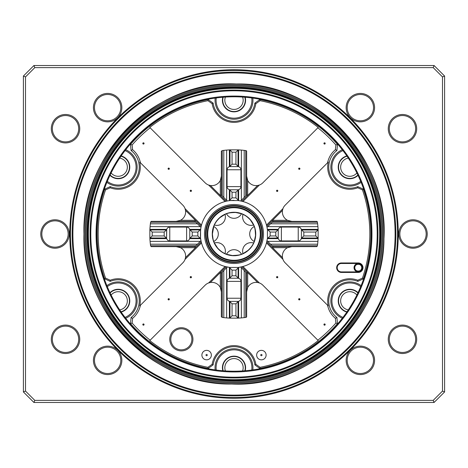 <?xml version="1.0" encoding="UTF-8"?>
<svg xmlns="http://www.w3.org/2000/svg" width="468" height="468" viewBox="0 0 468 468"><rect width="100%" height="100%" fill="white"/><g stroke="black" fill="none" stroke-linecap="round" stroke-linejoin="round"><path stroke-width="0.7" d="M442.494 391.078L442.494 76.922L433.198 67.626L34.802 67.626L25.506 76.922L25.506 391.078L34.802 400.374L433.198 400.374L442.494 391.078L444.6 391.95L434.07 402.48L33.93 402.48L23.4 391.95L23.4 76.05L33.93 65.52L434.07 65.52L444.6 76.05L444.6 391.95M65.52 114.484A14.215 14.215 0 0 1 79.736 128.7A14.215 14.215 0 0 1 65.52 142.916A14.215 14.215 0 0 1 51.304 128.7A14.215 14.215 0 0 1 65.52 114.484M107.64 93.424A14.215 14.215 0 0 1 121.855 107.64A14.215 14.215 0 0 1 107.64 121.855A14.215 14.215 0 0 1 93.424 107.64A14.215 14.215 0 0 1 107.64 93.424M360.36 121.855A14.215 14.215 0 0 1 346.144 107.64A14.215 14.215 0 0 1 360.36 93.424A14.215 14.215 0 0 1 374.575 107.64A14.215 14.215 0 0 1 360.36 121.855M402.48 142.916A14.215 14.215 0 0 1 388.264 128.7A14.215 14.215 0 0 1 402.48 114.484A14.215 14.215 0 0 1 416.695 128.7A14.215 14.215 0 0 1 402.48 142.916M413.01 219.784A14.215 14.215 0 0 1 427.225 234A14.215 14.215 0 0 1 413.01 248.215A14.215 14.215 0 0 1 398.795 234A14.215 14.215 0 0 1 413.01 219.784M402.48 325.084A14.215 14.215 0 0 1 416.695 339.3A14.215 14.215 0 0 1 402.48 353.515A14.215 14.215 0 0 1 388.264 339.3A14.215 14.215 0 0 1 402.48 325.084M360.36 346.144A14.215 14.215 0 0 1 374.575 360.36A14.215 14.215 0 0 1 360.36 374.575A14.215 14.215 0 0 1 346.144 360.36A14.215 14.215 0 0 1 360.36 346.144M54.99 248.215A14.215 14.215 0 0 1 40.774 234A14.215 14.215 0 0 1 54.99 219.784A14.215 14.215 0 0 1 69.206 234A14.215 14.215 0 0 1 54.99 248.215M65.52 325.084A14.215 14.215 0 0 1 79.736 339.3A14.215 14.215 0 0 1 65.52 353.515A14.215 14.215 0 0 1 51.304 339.3A14.215 14.215 0 0 1 65.52 325.084M107.64 374.575A14.215 14.215 0 0 1 93.424 360.36A14.215 14.215 0 0 1 107.64 346.144A14.215 14.215 0 0 1 121.855 360.36A14.215 14.215 0 0 1 107.64 374.575M348.303 158.102A9.161 9.161 0 0 0 341.88 171.715A9.161 9.161 0 0 0 356.879 172.961M356.879 295.039A9.161 9.161 0 0 0 341.88 296.285A9.161 9.161 0 0 0 348.303 309.898M242.582 370.937A9.161 9.161 0 0 0 232.374 358.716A9.161 9.161 0 0 0 225.418 370.937M360.36 120.802A13.162 13.162 0 0 0 373.522 107.64A13.162 13.162 0 0 0 360.36 94.477A13.162 13.162 0 0 0 347.197 107.64A13.162 13.162 0 0 0 360.36 120.802M225.418 97.063A9.161 9.161 0 0 0 232.374 109.284A9.161 9.161 0 0 0 242.582 97.063M111.121 172.961A9.161 9.161 0 0 0 127.349 167.134A9.161 9.161 0 0 0 119.697 158.102M119.697 309.898A9.161 9.161 0 0 0 121.282 292.243A9.161 9.161 0 0 0 111.121 295.039M107.64 120.802A13.162 13.162 0 0 0 120.802 107.64A13.162 13.162 0 0 0 107.64 94.477A13.162 13.162 0 0 0 94.477 107.64A13.162 13.162 0 0 0 107.64 120.802M107.64 373.522A13.162 13.162 0 0 0 120.802 360.36A13.162 13.162 0 0 0 107.64 347.197A13.162 13.162 0 0 0 94.477 360.36A13.162 13.162 0 0 0 107.64 373.522M54.99 247.162A13.162 13.162 0 0 0 68.152 234A13.162 13.162 0 0 0 54.99 220.837A13.162 13.162 0 0 0 41.828 234A13.162 13.162 0 0 0 54.99 247.162M413.01 247.162A13.162 13.162 0 0 0 426.172 234A13.162 13.162 0 0 0 413.01 220.837A13.162 13.162 0 0 0 399.847 234A13.162 13.162 0 0 0 413.01 247.162M360.36 373.522A13.162 13.162 0 0 0 373.522 360.36A13.162 13.162 0 0 0 360.36 347.197A13.162 13.162 0 0 0 347.197 360.36A13.162 13.162 0 0 0 360.36 373.522M65.52 352.462A13.162 13.162 0 0 0 78.682 339.3A13.162 13.162 0 0 0 65.52 326.137A13.162 13.162 0 0 0 52.357 339.3A13.162 13.162 0 0 0 65.52 352.462M65.52 141.862A13.162 13.162 0 0 0 78.682 128.7A13.162 13.162 0 0 0 65.52 115.537A13.162 13.162 0 0 0 52.357 128.7A13.162 13.162 0 0 0 65.52 141.862M402.48 352.462A13.162 13.162 0 0 0 415.642 339.3A13.162 13.162 0 0 0 402.48 326.137A13.162 13.162 0 0 0 389.317 339.3A13.162 13.162 0 0 0 402.48 352.462M402.48 141.862A13.162 13.162 0 0 0 415.642 128.7A13.162 13.162 0 0 0 402.48 115.537A13.162 13.162 0 0 0 389.317 128.7A13.162 13.162 0 0 0 402.48 141.862M110.126 292.991A11.267 11.267 0 0 1 129.455 300.865A11.267 11.267 0 0 1 120.972 311.782M120.972 156.218A11.267 11.267 0 0 1 122.435 177.571A11.267 11.267 0 0 1 110.126 175.009M244.846 97.221A11.267 11.267 0 0 1 232.461 111.431A11.267 11.267 0 0 1 223.154 97.221M357.874 175.009A11.267 11.267 0 0 1 340.055 172.768A11.267 11.267 0 0 1 347.028 156.218M347.028 311.782A11.267 11.267 0 0 1 340.055 295.232A11.267 11.267 0 0 1 357.874 292.991M223.154 370.779A11.267 11.267 0 0 1 232.461 356.569A11.267 11.267 0 0 1 244.846 370.779M354.779 267.696C354.563 263.215 361.94 263.203 361.729 267.696A3.475 3.475 0 0 0 358.254 264.221A3.475 3.475 0 0 0 354.779 267.696A3.475 3.475 0 0 0 358.254 271.171A3.475 3.475 0 0 0 361.729 267.696C361.945 272.177 354.568 272.189 354.779 267.696M34.802 400.374L33.93 402.48M23.4 391.95L25.506 391.078M23.4 76.05L25.506 76.922M433.198 400.374L434.07 402.48M33.93 65.52L34.802 67.626M434.07 65.52L433.198 67.626M442.494 76.922L444.6 76.05M398.268 234A164.268 164.268 0 0 1 151.866 376.26A164.268 164.268 0 0 1 151.866 91.74A164.268 164.268 0 0 1 398.268 234M116 348.28L119.72 352L116 348.28M348.28 352L352 348.28L348.28 352M352 119.72L348.28 116L352 119.72M119.72 116L116 119.72L119.72 116M96.794 234A137.206 137.206 0 0 0 302.603 352.825A137.206 137.206 0 0 0 302.603 115.175A137.206 137.206 0 0 0 96.794 234M138.861 332.865L135.135 329.139M332.865 329.139L329.139 332.865M329.139 135.135L332.865 138.861M135.135 138.861L138.861 135.135M397.531 234A163.531 163.531 0 0 0 152.235 92.377A163.531 163.531 0 0 0 152.235 375.623A163.531 163.531 0 0 0 397.531 234M395.846 234A161.846 161.846 0 0 1 153.077 374.16A161.846 161.846 0 0 1 153.077 93.84A161.846 161.846 0 0 1 395.846 234M377.945 234A143.945 143.945 0 0 1 162.027 358.658A143.945 143.945 0 0 1 162.027 109.342A143.945 143.945 0 0 1 377.945 234M379.63 234A145.63 145.63 0 0 0 161.185 107.88A145.63 145.63 0 0 0 161.185 360.12A145.63 145.63 0 0 0 379.63 234M377.208 234A143.208 143.208 0 0 0 162.396 109.98A143.208 143.208 0 0 0 162.396 358.02A143.208 143.208 0 0 0 377.208 234M96.057 234A137.943 137.943 0 0 1 302.971 114.537A137.943 137.943 0 0 1 302.971 353.463A137.943 137.943 0 0 1 96.057 234M242.401 201.369L241.892 201.24A33.696 33.696 0 0 1 242.915 201.503L240.669 200.971A33.696 33.696 0 0 1 241.377 201.123M266.707 225.886L266.497 225.079A33.696 33.696 0 0 1 267.029 227.331L266.497 225.085A33.696 33.696 0 0 0 240.669 200.971L238.616 200.62L238.616 189.663L238.007 190.148L238.118 200.556L229.882 200.556L229.928 189.774L238.072 189.774M317.866 238.007L315.806 235.948L315.806 232.052L318.141 229.946L318.141 238.054L301.644 238.007L301.281 238.616L318.111 238.616L317.918 241.365L267.725 241.365L267.029 240.669A33.696 33.696 0 0 1 266.497 242.915L267.38 238.616L278.337 238.616L277.852 238.007L267.444 238.118L267.444 229.882L278.226 229.928L278.226 238.072M242.114 266.707L242.921 266.497A33.696 33.696 0 0 1 240.669 267.029L242.915 266.497A33.696 33.696 0 0 0 266.497 242.915L266.76 241.892L272.557 247.689L272.996 246.636L316.83 246.636L317.415 245.758L272.113 245.758L270.562 244.202L317.62 244.202L317.415 245.758M229.993 317.866L232.052 315.806L235.948 315.806L238.054 318.141L229.946 318.141L229.993 301.644L229.384 301.281L229.384 318.111L226.635 317.918L226.635 267.725L227.331 267.029A33.696 33.696 0 0 1 225.085 266.497L229.384 267.38L229.384 278.337L229.993 277.852L229.882 267.444L238.118 267.444L238.072 278.226L229.928 278.226M200.877 227.822C200.099 234.433 200.31 239.464 201.503 242.921A33.696 33.696 0 0 1 201.24 241.892L201.503 242.915A33.696 33.696 0 0 0 225.085 266.497L226.108 266.76L220.311 272.557L221.364 272.996L221.364 316.83L222.241 317.415L222.241 272.113L223.798 270.562L223.798 317.62L222.241 317.415M201.135 241.441A33.696 33.696 0 0 1 200.971 240.669L201.24 241.892L185.504 257.628A9.477 9.477 0 0 1 182.848 262.817L140.394 305.271A22.64 22.64 0 0 1 132.584 318.334L132.116 323.043A135.31 135.31 0 0 0 150.146 340.195L205.183 285.152A9.477 9.477 0 0 1 210.372 282.496L220.311 272.557L220.311 287.51A9.477 9.477 0 0 1 221.364 291.851L220.311 287.51A9.477 9.477 0 0 0 210.372 282.496L208.623 282.953L225.085 266.497L225.658 266.649M201.351 225.658L201.24 226.108A33.696 33.696 0 0 1 201.503 225.085L200.971 227.331A33.696 33.696 0 0 1 201.123 226.623M234 200.31C229.548 200.532 226.576 200.924 225.079 201.503A33.696 33.696 0 0 1 226.108 201.24L225.085 201.503A33.696 33.696 0 0 0 200.971 227.331L200.62 229.384L189.663 229.384L190.148 229.993L200.556 229.882L200.556 238.118L189.774 238.072L189.774 229.928M226.559 201.135A33.696 33.696 0 0 1 227.331 200.971L226.108 201.24L210.372 185.504A9.477 9.477 0 0 1 205.183 182.848L150.146 127.805A135.31 135.31 0 0 0 132.116 144.957L132.584 149.666A22.64 22.64 0 0 1 140.394 162.729L139.704 162.039A22.113 22.113 0 0 1 110.237 187.773L105.522 189.903A135.837 135.837 0 0 0 105.522 278.097L110.237 280.227A22.113 22.113 0 0 1 139.704 305.961L140.394 305.271L139.704 305.961M225.605 201.369L226.108 201.24M260.828 213.619C257.488 209.582 254.34 206.757 251.392 205.136M200.398 231.467L200.526 230.162M201.351 242.336L201.24 241.892M208.453 255.967L207.616 254.955M214.947 206.212C210.465 209.553 207.195 213.016 205.136 216.608M242.336 266.649L241.892 266.76L257.628 282.496A9.477 9.477 0 0 1 262.817 285.152L317.854 340.195A135.31 135.31 0 0 0 335.884 323.043L335.416 318.334A22.64 22.64 0 0 1 327.606 305.271L328.296 305.961A22.113 22.113 0 0 1 357.763 280.227L362.478 278.097A135.837 135.837 0 0 0 362.478 189.903L357.763 187.773A22.113 22.113 0 0 1 328.296 162.039L285.152 205.183A9.477 9.477 0 0 0 282.953 208.623L282.496 210.372A9.477 9.477 0 0 1 282.953 208.623L266.497 225.085A33.696 33.696 0 0 1 267.029 227.331L267.444 229.882M266.649 242.342L266.497 242.921A33.696 33.696 0 0 0 267.029 240.669M266.649 225.664L266.76 226.108L282.496 210.372A9.477 9.477 0 0 0 287.51 220.311L291.851 221.364A9.477 9.477 0 0 1 289.201 220.984M262.431 234A28.431 28.431 0 0 1 219.784 258.623A28.431 28.431 0 0 1 219.784 209.377A28.431 28.431 0 0 1 262.431 234A28.431 28.431 0 0 0 209.377 219.784M261.904 234A27.904 27.904 0 0 0 220.048 209.834A27.904 27.904 0 0 0 220.048 258.166A27.904 27.904 0 0 0 261.904 234M212.413 234C212.922 238.932 213.449 241.634 213.993 242.108L213.753 241.482A8.424 8.424 0 0 0 213.753 226.518L212.413 234A21.586 21.586 0 0 0 244.793 252.697A21.586 21.586 0 0 0 244.793 215.303A21.586 21.586 0 0 0 212.413 234A21.586 21.586 0 0 0 244.793 252.697A21.586 21.586 0 0 0 244.793 215.303A21.586 21.586 0 0 0 212.413 234M255.522 235.656C255.276 229.887 254.767 226.635 254.007 225.892L254.247 226.518A8.424 8.424 0 0 0 254.247 241.482L255.522 235.656M225.892 213.993L226.518 213.753A8.424 8.424 0 0 0 241.482 213.753L235.656 212.478C230.443 212.601 227.22 213.092 225.968 213.964M232.344 255.522C238.113 255.276 241.365 254.767 242.108 254.007L241.482 254.247A8.424 8.424 0 0 0 226.518 254.247L232.344 255.522M214.391 224.973A21.586 21.586 0 0 0 213.753 226.518A21.586 21.586 0 0 1 214.391 224.973A8.424 8.424 0 0 0 224.973 214.391L219.948 217.614C217.129 220.311 215.327 222.669 214.531 224.675M224.973 253.609A8.424 8.424 0 0 0 214.391 243.027L217.614 248.052C220.311 250.871 222.669 252.673 224.675 253.469M253.609 243.027A8.424 8.424 0 0 0 243.027 253.609L248.052 250.386C250.871 247.689 252.673 245.331 253.469 243.325M253.697 225.161L250.386 219.948C247.689 217.129 245.331 215.327 243.325 214.531M242.412 214.122L243.027 214.391A8.424 8.424 0 0 0 253.609 224.973L253.878 225.588M224.973 214.391A21.586 21.586 0 0 1 226.518 213.753A21.586 21.586 0 0 0 224.973 214.391M395.109 234A161.109 161.109 0 0 0 153.446 94.477A161.109 161.109 0 0 0 153.446 373.522A161.109 161.109 0 0 0 395.109 234M380.367 234A146.367 146.367 0 0 0 160.816 107.242A146.367 146.367 0 0 0 160.816 360.758A146.367 146.367 0 0 0 380.367 234M259.804 99.567A136.89 136.89 0 0 1 337.522 144.436L336.919 150.485A21.06 21.06 0 0 0 357.786 186.627L363.326 189.13A136.89 136.89 0 0 1 363.326 278.869L357.786 281.373A21.06 21.06 0 0 0 336.919 317.515L337.522 323.563A136.89 136.89 0 0 1 259.804 368.433L254.867 364.888A21.06 21.06 0 0 0 213.133 364.888L208.196 368.433A136.89 136.89 0 0 1 130.478 323.563L131.081 317.515A21.06 21.06 0 0 0 110.214 281.373L104.674 278.869A136.89 136.89 0 0 1 104.674 189.13L110.214 186.627A21.06 21.06 0 0 0 131.081 150.485L130.478 144.436A136.89 136.89 0 0 1 208.196 99.567L213.133 103.112A21.06 21.06 0 0 0 254.867 103.112L259.804 99.567L260.05 100.684L255.844 103.703A22.113 22.113 0 0 1 212.156 103.703L207.95 100.684A135.837 135.837 0 0 0 149.772 127.431L150.146 127.805M192.933 339.3A11.583 11.583 0 0 1 175.559 349.333A11.583 11.583 0 0 1 175.559 329.267A11.583 11.583 0 0 1 192.933 339.3M256.639 355.095A4.738 4.738 0 0 1 263.747 350.994A4.738 4.738 0 0 1 263.747 359.196A4.738 4.738 0 0 1 256.639 355.095M211.361 355.095A4.738 4.738 0 0 0 204.253 350.994A4.738 4.738 0 0 0 204.253 359.196A4.738 4.738 0 0 0 211.361 355.095M150.146 340.195L149.772 340.569A135.837 135.837 0 0 0 207.95 367.316L212.156 364.297A22.113 22.113 0 0 1 255.844 364.297L260.05 367.316A135.837 135.837 0 0 0 318.228 340.569L317.854 340.195M238.072 278.226L238.616 278.337L238.616 267.38L240.669 267.029A33.696 33.696 0 0 0 242.915 266.497L259.377 282.953L257.628 282.496A9.477 9.477 0 0 0 247.689 287.51L246.636 291.851A9.477 9.477 0 0 1 247.016 289.201M358.254 272.434L341.406 272.434A4.738 4.738 0 0 1 336.667 267.696A4.738 4.738 0 0 1 341.406 262.957L358.254 262.957A4.738 4.738 0 0 1 362.992 267.696A4.738 4.738 0 0 1 358.254 272.434L358.254 271.908A4.212 4.212 0 0 0 362.466 267.696A4.212 4.212 0 0 0 358.254 263.484A4.212 4.212 0 0 0 354.042 267.696A4.212 4.212 0 0 0 358.254 271.908L341.406 271.908A4.212 4.212 0 0 1 337.194 267.696A4.212 4.212 0 0 1 341.406 263.484L341.406 262.957M328.296 305.961L285.152 262.817A9.477 9.477 0 0 1 282.496 257.628L272.557 247.689L287.51 247.689A9.477 9.477 0 0 0 282.496 257.628L282.953 259.377L266.497 242.915M289.201 247.016A9.477 9.477 0 0 1 291.851 246.636L287.51 247.689M323.926 143.442A0.632 0.632 0 0 0 324.874 143.992A0.632 0.632 0 0 0 324.874 142.892A0.632 0.632 0 0 0 323.926 143.442C325.301 145.583 325.301 141.301 323.926 143.442M276.541 190.827A0.632 0.632 0 0 0 277.489 191.377A0.632 0.632 0 0 0 277.489 190.277A0.632 0.632 0 0 0 276.541 190.827L276.547 190.763C278.033 188.768 277.828 192.962 276.541 190.827M298.654 168.714A0.632 0.632 0 0 0 299.602 169.264A0.632 0.632 0 0 0 299.602 168.164A0.632 0.632 0 0 0 298.654 168.714L298.654 168.761C300.111 170.797 299.965 166.579 298.654 168.714M328.296 162.039L327.606 162.729A22.64 22.64 0 0 1 335.416 149.666L335.884 144.957A135.31 135.31 0 0 0 317.854 127.805L262.817 182.848A9.477 9.477 0 0 1 257.628 185.504L259.377 185.047L242.915 201.503M342.95 150.602A17.901 17.901 0 0 0 334.924 177.074A17.901 17.901 0 0 0 360.699 181.344M317.854 127.805L318.228 127.431A135.837 135.837 0 0 0 260.05 100.684M221.364 176.149A9.477 9.477 0 0 1 220.311 180.49L221.364 176.149M238.007 150.134L235.948 152.194L232.052 152.194L229.946 149.859L238.054 149.859L238.007 166.356L238.616 166.719L238.616 149.889L241.365 150.082A84.24 84.24 0 0 1 244.202 150.38L246.186 150.643L246.636 151.17L246.636 195.004L247.689 195.443L257.628 185.504A9.477 9.477 0 0 1 246.636 176.149L247.689 180.49L247.689 195.443L241.892 201.24M216.251 97.947A17.901 17.901 0 0 0 234 118.17A17.901 17.901 0 0 0 251.749 97.947M176.149 246.636A9.477 9.477 0 0 1 180.49 247.689L176.149 246.636M139.704 162.039L182.848 205.183A9.477 9.477 0 0 1 185.504 210.372L201.24 226.108M178.799 220.984A9.477 9.477 0 0 1 176.149 221.364L180.49 220.311L195.443 220.311L195.004 221.364L151.17 221.364L150.585 222.241L195.887 222.241L197.438 223.798L150.38 223.798L150.585 222.241M142.81 143.442A0.632 0.632 0 0 0 143.442 144.074A0.632 0.632 0 0 0 144.074 143.442A0.632 0.632 0 0 0 143.442 142.81A0.632 0.632 0 0 0 142.81 143.442M190.195 190.827A0.632 0.632 0 0 0 190.763 191.453A0.632 0.632 0 0 0 191.459 190.868A0.632 0.632 0 0 0 190.85 190.195A0.632 0.632 0 0 0 190.195 190.827M168.082 168.714A0.632 0.632 0 0 0 168.761 169.346A0.632 0.632 0 0 0 169.346 168.685A0.632 0.632 0 0 0 168.696 168.082A0.632 0.632 0 0 0 168.082 168.714M107.301 181.344A17.901 17.901 0 0 0 136.089 167.134A17.901 17.901 0 0 0 125.05 150.602M142.81 324.558A0.632 0.632 0 0 0 143.442 325.19A0.632 0.632 0 0 0 144.074 324.558A0.632 0.632 0 0 0 143.442 323.926A0.632 0.632 0 0 0 142.81 324.558M190.195 277.173A0.632 0.632 0 0 0 190.798 277.805A0.632 0.632 0 0 0 191.453 277.237A0.632 0.632 0 0 0 190.856 276.541A0.632 0.632 0 0 0 190.195 277.173M168.082 299.286A0.632 0.632 0 0 0 168.737 299.918A0.632 0.632 0 0 0 169.346 299.239A0.632 0.632 0 0 0 168.691 298.654A0.632 0.632 0 0 0 168.082 299.286M125.05 317.398A17.901 17.901 0 0 0 126.108 284.813A17.901 17.901 0 0 0 107.301 286.656M251.749 370.053A17.901 17.901 0 0 0 232.836 349.865A17.901 17.901 0 0 0 216.251 370.053M323.926 324.558A0.632 0.632 0 0 0 324.558 325.19A0.632 0.632 0 0 0 325.19 324.558A0.632 0.632 0 0 0 324.558 323.926A0.632 0.632 0 0 0 323.926 324.558M276.541 277.173A0.632 0.632 0 0 0 277.15 277.805A0.632 0.632 0 0 0 277.805 277.214A0.632 0.632 0 0 0 277.237 276.547A0.632 0.632 0 0 0 276.541 277.173M298.654 299.286A0.632 0.632 0 0 0 299.304 299.918A0.632 0.632 0 0 0 299.918 299.257A0.632 0.632 0 0 0 299.239 298.654A0.632 0.632 0 0 0 298.654 299.286M360.699 286.656A17.901 17.901 0 0 0 333.76 292.939A17.901 17.901 0 0 0 342.95 317.398M125.716 149.742A18.954 18.954 0 0 1 126.705 184.064A18.954 18.954 0 0 1 106.885 182.35M252.831 98.093A18.954 18.954 0 0 1 232.912 119.194A18.954 18.954 0 0 1 215.169 98.093M361.115 182.35A18.954 18.954 0 0 1 333.397 176.611A18.954 18.954 0 0 1 342.284 149.742M342.284 318.258A18.954 18.954 0 0 1 333.397 291.389A18.954 18.954 0 0 1 361.115 285.65M215.169 369.907A18.954 18.954 0 0 1 232.912 348.806A18.954 18.954 0 0 1 252.831 369.907M106.885 285.65A18.954 18.954 0 0 1 137.142 300.865A18.954 18.954 0 0 1 125.716 318.258M238.118 200.556L238.616 200.62M267.444 238.118L267.38 238.616M238.616 267.38L238.118 267.444M229.882 267.444L229.384 267.38M189.774 238.072L189.663 238.616L200.62 238.616L200.971 240.669A33.696 33.696 0 0 0 201.503 242.915L185.047 259.377L185.504 257.628A9.477 9.477 0 0 0 180.49 247.689L195.443 247.689L195.004 246.636L195.887 245.758L150.585 245.758L150.38 244.202A84.24 84.24 0 0 1 150.082 241.365L149.889 238.616L166.719 238.616L166.356 238.007L150.134 238.007L149.889 238.616M200.62 238.616L200.556 238.118M200.556 229.882L200.62 229.384M229.928 189.774L229.384 189.663L229.384 200.62L227.331 200.971A33.696 33.696 0 0 0 225.085 201.503L208.623 185.047L210.372 185.504A9.477 9.477 0 0 0 220.311 180.49L220.311 195.443L221.364 195.004L222.241 195.887L222.241 150.585L223.798 150.38A84.24 84.24 0 0 1 226.635 150.082L229.384 149.889L229.384 166.719L229.993 166.356L229.993 150.134M229.384 200.62L229.882 200.556M227.331 267.029A33.696 33.696 0 0 1 225.085 266.497M287.51 220.311L272.557 220.311L272.996 221.364L316.83 221.364L317.357 221.814L317.62 223.798A84.24 84.24 0 0 1 317.918 226.635L318.111 229.384L301.281 229.384L301.644 229.993L317.866 229.993M318.141 229.946L318.111 229.384M318.111 238.616L318.141 238.054M317.918 241.365A84.24 84.24 0 0 1 317.62 244.202M272.996 246.636L272.113 245.758M267.725 241.365L270.562 244.202M317.62 223.798L270.562 223.798L267.029 227.331M270.562 223.798L272.113 222.241L317.415 222.241M272.996 221.364L272.113 222.241M221.364 195.004L221.364 151.17L222.241 150.585M229.946 149.859L229.384 149.889M238.616 149.889L238.054 149.859M246.636 195.004L244.202 197.438L244.202 150.38M241.365 150.082L241.365 200.275L244.202 197.438M241.365 200.275L240.669 200.971M223.798 150.38L223.798 197.438L227.331 200.971M223.798 197.438L222.241 195.887M195.004 246.636L151.17 246.636L150.585 245.758M149.859 238.054L149.859 229.946L166.608 229.946L166.608 238.054L166.719 229.384C167.216 227.928 168.228 227.15 169.767 227.056L169.767 240.944C168.228 240.85 167.216 240.072 166.719 238.616M166.719 229.384L149.889 229.384L149.859 229.946M149.889 229.384L150.082 226.635A84.24 84.24 0 0 1 150.38 223.798M195.004 221.364L195.887 222.241M150.082 226.635L200.275 226.635L197.438 223.798M200.275 226.635L200.971 227.331M150.38 244.202L197.438 244.202L200.971 240.669M197.438 244.202L195.887 245.758M244.202 317.62L244.202 270.562L246.636 272.996L246.636 316.83L246.186 317.357L244.202 317.62A84.24 84.24 0 0 1 241.365 317.918L238.616 318.111L238.616 301.281L238.007 301.644L238.007 317.866M238.054 318.141L238.616 318.111M229.384 318.111L229.946 318.141M226.635 317.918A84.24 84.24 0 0 1 223.798 317.62M221.364 272.996L222.241 272.113M226.635 267.725L223.798 270.562M244.202 270.562L240.669 267.029M263.484 234A29.484 29.484 0 0 1 219.258 259.535A29.484 29.484 0 0 1 219.258 208.465A29.484 29.484 0 0 1 263.484 234M180.49 220.311A9.477 9.477 0 0 0 185.504 210.372L185.047 208.623L201.503 225.085M260.746 355.095A0.632 0.632 0 0 0 261.694 355.645A0.632 0.632 0 0 0 261.694 354.545A0.632 0.632 0 0 0 260.746 355.095M246.636 272.996L247.689 272.557L247.689 287.51M268.07 229.993L270.13 232.052L270.13 235.948L275.792 235.948L275.792 232.052L270.13 232.052M275.792 232.052L277.852 229.993M270.13 235.948L268.07 238.007M277.852 238.007L275.792 235.948M278.226 229.928L278.337 229.384C278.834 227.928 279.846 227.15 281.385 227.056L281.385 240.944C279.846 240.85 278.834 240.072 278.337 238.616M315.806 232.052L303.796 232.052A69.826 69.826 0 0 1 303.796 235.948L315.806 235.948M303.796 235.948L301.644 238.007M301.644 229.993L303.796 232.052M301.392 238.054L301.392 229.946L301.392 238.054M301.281 238.616C300.784 240.072 299.772 240.85 298.233 240.944L298.233 227.056C299.772 227.15 300.784 227.928 301.281 229.384M281.385 240.944L298.233 240.944M298.233 227.056L281.385 227.056M278.337 229.384L267.38 229.384M267.725 226.635L317.918 226.635M245.758 150.585L245.758 195.887M229.993 199.93L232.052 197.87L235.948 197.87L235.948 192.208L232.052 192.208L232.052 197.87M232.052 192.208L229.993 190.148M235.948 197.87L238.007 199.93M238.007 190.148L235.948 192.208M232.052 152.194L232.052 164.204A69.826 69.826 0 0 1 235.948 164.204L235.948 152.194M235.948 164.204L238.007 166.356M229.993 166.356L232.052 164.204M238.054 166.608L229.946 166.608L238.054 166.608M229.384 189.663C227.928 189.166 227.15 188.154 227.056 186.615L240.944 186.615C240.85 188.154 240.072 189.166 238.616 189.663M238.616 166.719C240.072 167.216 240.85 168.228 240.944 169.767L227.056 169.767C227.15 168.228 227.928 167.216 229.384 166.719M240.944 186.615L240.944 169.767M227.056 169.767L227.056 186.615M226.635 200.275L226.635 150.082M199.93 238.007L197.87 235.948L197.87 232.052L192.208 232.052L192.208 235.948L197.87 235.948M192.208 235.948L190.148 238.007M197.87 232.052L199.93 229.993M190.148 229.993L192.208 232.052M150.134 229.993L152.194 232.052L152.194 235.948L164.204 235.948A69.826 69.826 0 0 1 164.204 232.052L152.194 232.052M164.204 232.052L166.356 229.993M152.194 235.948L150.134 238.007M166.356 238.007L164.204 235.948M189.663 238.616C189.166 240.072 188.154 240.85 186.615 240.944L186.615 227.056C188.154 227.15 189.166 227.928 189.663 229.384M186.615 227.056L169.767 227.056M169.767 240.944L186.615 240.944M200.275 241.365L150.082 241.365M245.758 272.113L245.758 317.415M238.007 268.07L235.948 270.13L232.052 270.13L232.052 275.792L235.948 275.792L235.948 270.13M235.948 275.792L238.007 277.852M232.052 270.13L229.993 268.07M229.993 277.852L232.052 275.792M235.948 315.806L235.948 303.796A69.826 69.826 0 0 1 232.052 303.796L232.052 315.806M232.052 303.796L229.993 301.644M238.007 301.644L235.948 303.796M229.946 301.392L238.054 301.392L229.946 301.392M238.616 278.337C240.072 278.834 240.85 279.846 240.944 281.385L227.056 281.385C227.15 279.846 227.928 278.834 229.384 278.337M229.384 301.281C227.928 300.784 227.15 299.772 227.056 298.233L240.944 298.233C240.85 299.772 240.072 300.784 238.616 301.281M227.056 281.385L227.056 298.233M240.944 298.233L240.944 281.385M241.365 267.725L241.365 317.918M245.185 370.75A11.583 11.583 0 0 0 234 356.148A11.583 11.583 0 0 0 222.815 370.75M358.02 292.687A11.583 11.583 0 0 0 340.634 293.805A11.583 11.583 0 0 0 346.835 312.057M346.835 155.943A11.583 11.583 0 0 0 339.107 171.557A11.583 11.583 0 0 0 358.02 175.313M222.815 97.25A11.583 11.583 0 0 0 232.479 111.753A11.583 11.583 0 0 0 245.185 97.25M109.98 175.313A11.583 11.583 0 0 0 129.771 167.134A11.583 11.583 0 0 0 121.165 155.943M121.165 312.057A11.583 11.583 0 0 0 129.771 300.865A11.583 11.583 0 0 0 109.98 292.687M207.254 355.095A0.632 0.632 0 0 1 206.306 355.645A0.632 0.632 0 0 1 206.306 354.545A0.632 0.632 0 0 1 207.254 355.095M130.478 323.563L132.116 323.043M207.95 367.316L208.196 368.433M212.156 364.297L213.133 364.888M255.844 364.297L254.867 364.888M260.05 367.316L259.804 368.433M337.522 323.563L335.884 323.043M357.786 186.627L357.763 187.773M336.919 150.485L335.416 149.666M363.326 189.13L362.478 189.903M363.326 278.869L362.478 278.097M357.786 281.373L357.763 280.227M336.919 317.515L335.416 318.334M130.478 144.436L132.116 144.957M208.196 99.567L207.95 100.684M213.133 103.112L212.156 103.703M254.867 103.112L255.844 103.703M337.522 144.436L335.884 144.957M110.214 281.373L110.237 280.227M131.081 317.515L132.584 318.334M104.674 278.869L105.522 278.097M104.674 189.13L105.522 189.903M110.214 186.627L110.237 187.773M131.081 150.485L132.584 149.666M324.558 323.926C322.417 325.301 326.699 325.301 324.558 323.926M277.237 276.547C279.232 278.121 274.973 277.7 277.237 276.547M299.239 298.654C297.203 300.175 301.474 299.877 299.239 298.654M143.442 144.074C145.583 142.699 141.301 142.699 143.442 144.074M190.763 191.453C188.768 189.879 193.027 190.3 190.763 191.453M168.761 169.346C170.797 167.825 166.526 168.123 168.761 169.346M144.074 324.558C142.699 322.417 142.699 326.699 144.074 324.558M191.453 277.237C189.879 279.232 190.3 274.973 191.453 277.237M169.346 299.239C167.825 297.203 168.123 301.474 169.346 299.239M358.254 262.957L358.254 263.484L341.406 263.484M191.88 339.3A10.53 10.53 0 0 0 181.35 328.77A10.53 10.53 0 0 0 170.82 339.3A10.53 10.53 0 0 0 181.35 349.83A10.53 10.53 0 0 0 191.88 339.3M260.816 234A26.816 26.816 0 0 1 220.592 257.224A26.816 26.816 0 0 1 220.592 210.775A26.816 26.816 0 0 1 260.816 234M212.273 234A21.727 21.727 0 0 1 244.863 215.181A21.727 21.727 0 0 1 244.863 252.819A21.727 21.727 0 0 1 212.273 234M207.733 234A26.266 26.266 0 0 0 234 260.266A26.266 26.266 0 0 0 260.266 234A26.266 26.266 0 0 0 234 207.733A26.266 26.266 0 0 0 207.733 234M381.005 234A147.005 147.005 0 0 0 234 86.995A147.005 147.005 0 0 0 86.995 234A147.005 147.005 0 0 0 234 381.005A147.005 147.005 0 0 0 381.005 234M85.977 234A148.023 148.023 0 0 1 308.008 105.809A148.023 148.023 0 0 1 308.008 362.191A148.023 148.023 0 0 1 85.977 234M85.001 234A148.999 148.999 0 0 0 308.5 363.039A148.999 148.999 0 0 0 308.5 104.961A148.999 148.999 0 0 0 85.001 234M384.017 234A150.017 150.017 0 0 1 234 384.017A150.017 150.017 0 0 1 83.983 234A150.017 150.017 0 0 1 234 83.983A150.017 150.017 0 0 1 384.017 234M341.406 272.434L341.406 271.908M83.947 234C81.531 312.782 153.247 385.544 231.642 384.035C309.956 388.001 383.918 317.532 383.976 238.715C389.089 158.336 316.415 82.28 236.358 83.965C156.388 79.771 81.362 153.498 83.947 234"/></g></svg>
